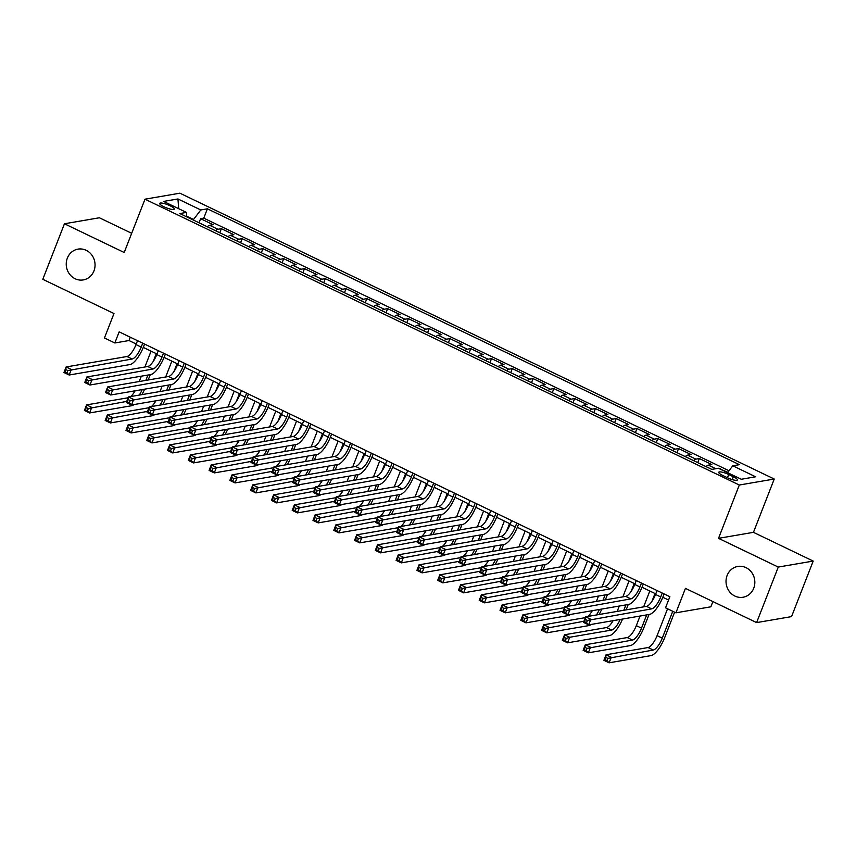 <?xml version="1.0" encoding="UTF-8"?>
<svg xmlns="http://www.w3.org/2000/svg" width="856" height="856" viewBox="0 0 856 856"><rect width="100%" height="100%" fill="white"/><g stroke="black" fill="none" stroke-linecap="round" stroke-linejoin="round"><path stroke-width="1.28" d="M93.946 270.924A15.622 14.37 80.3 0 1 83.289 279.923A15.622 14.37 80.3 0 1 69.443 273.995A15.622 14.37 80.3 0 1 67.346 258.127A15.622 14.37 80.3 0 1 77.992 249.128A15.622 14.37 80.3 0 1 91.838 255.067A15.622 14.37 80.3 0 1 93.946 270.924M753.729 588.243A15.622 14.37 80.3 0 1 743.072 597.242A15.622 14.37 80.3 0 1 729.226 591.303A15.622 14.37 80.3 0 1 727.129 575.446A15.622 14.37 80.3 0 1 737.786 566.447A15.622 14.37 80.3 0 1 751.632 572.386A15.622 14.37 80.3 0 1 753.729 588.243M163.967 206.778A7.811 1.68 21.3 0 0 174.271 209.099A7.811 1.68 21.3 0 0 170.012 205.74A7.811 1.68 21.3 0 0 159.708 203.418A7.811 1.68 21.3 0 0 163.967 206.778M131.685 233.303L99.382 217.766L64.457 223.769L42.8 279.302L113.976 313.531L104.443 337.97L114.843 342.967L128.999 340.538L136.232 344.016M774.241 479.028L179.91 193.189L144.985 199.191L739.317 485.02L774.241 479.028L753.451 532.336L718.526 538.338L778.275 567.068L813.2 561.076L753.451 532.336M813.2 561.076L791.543 616.609L756.618 622.601L685.442 588.372L675.919 612.81L710.844 606.808L712.888 601.575M778.275 567.068L756.618 622.601M727.868 472.266L719.95 468.992M706.04 466.616A9.769 3.21 -64.3 0 1 708.361 465.14L711.807 464.541L699.341 458.549L697.747 462.636M685.26 456.623A9.769 3.21 115.7 0 1 687.582 455.146L691.027 454.547L678.562 448.555L676.968 452.631M664.481 446.629A9.769 3.21 115.7 0 1 666.803 445.152L670.248 444.553L657.783 438.561L656.188 442.638M643.701 436.635A9.769 3.21 115.7 0 1 646.023 435.158L649.469 434.559L636.992 428.567L635.409 432.644M622.922 426.641A9.769 3.21 115.7 0 1 625.244 425.165L628.689 424.565L616.213 418.573L614.629 422.65M602.143 416.647A9.769 3.21 115.7 0 1 604.454 415.171L607.899 414.572L595.434 408.58L593.839 412.656M581.352 406.654A9.769 3.21 115.7 0 1 583.674 405.177L587.12 404.578L574.654 398.586L573.06 402.662M560.573 396.66A9.769 3.21 115.7 0 1 562.895 395.183L566.34 394.584L553.875 388.592L552.28 392.669M539.794 386.666A9.769 3.21 115.7 0 1 542.115 385.179L545.561 384.59L533.095 378.598L531.501 382.675M519.014 376.672A9.769 3.21 115.7 0 1 521.336 375.185L524.782 374.596L512.316 368.604L510.722 372.681M498.235 366.678A9.769 3.21 115.7 0 1 500.557 365.191L504.002 364.603L491.526 358.611L489.942 362.687M477.455 356.685A9.769 3.21 115.7 0 1 479.777 355.197L483.223 354.609L470.747 348.617L469.163 352.693M456.676 346.691A9.769 3.21 115.7 0 1 458.987 345.203L462.433 344.615L449.967 338.623L448.373 342.7M435.897 336.697A9.769 3.21 115.7 0 1 438.208 335.21L441.653 334.621L429.188 328.629L427.593 332.706M415.107 326.703A9.769 3.21 115.7 0 1 417.428 325.216L420.874 324.627L408.408 318.625L406.814 322.712M394.327 316.709A9.769 3.21 115.7 0 1 396.649 315.222L400.094 314.634L387.629 308.631L386.035 312.718M373.548 306.716A9.769 3.21 115.7 0 1 375.87 305.228L379.315 304.64L366.85 298.637L365.255 302.724M352.768 296.722A9.769 3.21 115.7 0 1 355.09 295.234L358.536 294.646L346.07 288.643L344.476 292.731M331.989 286.728A9.769 3.21 115.7 0 1 334.311 285.241L337.756 284.652L325.28 278.649L323.696 282.737M311.21 276.734A9.769 3.21 115.7 0 1 313.531 275.247L316.977 274.658L304.501 268.656L302.917 272.743M290.43 266.74A9.769 3.21 115.7 0 1 292.741 265.253L296.187 264.665L283.721 258.662L282.127 262.749M269.64 256.736A9.769 3.21 115.7 0 1 271.962 255.259L275.407 254.671L262.942 248.668L261.348 252.755M248.861 246.742A9.769 3.21 115.7 0 1 251.183 245.265L254.628 244.677L242.162 238.674L240.568 242.762M228.081 236.748A9.769 3.21 115.7 0 1 230.403 235.272L233.849 234.683L221.383 228.68L219.789 232.768M675.919 612.81L665.529 607.813L669.863 596.707L119.166 331.861L114.843 342.967M733.282 476.706L728.713 474.502A7.565 1.626 21.3 0 0 718.73 472.255A7.565 1.626 21.3 0 0 722.86 475.508L727.429 477.712A7.565 1.626 21.3 0 0 737.412 479.949A7.565 1.626 21.3 0 0 733.282 476.706L732.169 479.553M186.608 216.803L186.448 212.416L179.835 213.551L711.828 469.398L718.43 468.264L741.296 479.264L755.634 476.792L732.779 465.803L739.391 464.669L207.398 208.811L200.796 209.945L193.552 219.478L186.587 216.129M186.448 212.416L163.582 201.417L177.93 198.956L200.796 209.945M719.297 468.681L720.121 468.542M729.012 470.757L203.76 218.141L200.604 218.687L199.009 222.774M207.302 226.754A9.769 3.21 115.7 0 1 209.624 225.278L213.069 224.689L200.604 218.687M215.616 230.756A9.769 3.21 -64.3 0 1 217.938 229.269L221.383 228.68M236.395 240.75A9.769 3.21 -64.3 0 1 238.717 239.263L242.162 238.674M257.175 250.744A9.769 3.21 -64.3 0 1 259.496 249.256L262.942 248.668M277.954 260.738A9.769 3.21 -64.3 0 1 280.276 259.261L283.721 258.662M298.733 270.731A9.769 3.21 -64.3 0 1 301.055 269.255L304.501 268.656M319.523 280.725A9.769 3.21 -64.3 0 1 321.835 279.249L325.28 278.649M340.303 290.719A9.769 3.21 -64.3 0 1 342.625 289.242L346.07 288.643M361.082 300.713A9.769 3.21 -64.3 0 1 363.404 299.236L366.85 298.637M381.862 310.707A9.769 3.21 -64.3 0 1 384.184 309.23L387.629 308.631M402.641 320.7A9.769 3.21 -64.3 0 1 404.963 319.224L408.408 318.625M423.42 330.694A9.769 3.21 -64.3 0 1 425.742 329.218L429.188 328.629M444.2 340.688A9.769 3.21 -64.3 0 1 446.522 339.211L449.967 338.623M464.99 350.682A9.769 3.21 -64.3 0 1 467.301 349.205L470.747 348.617M485.769 360.686A9.769 3.21 -64.3 0 1 488.081 359.199L491.526 358.611M506.549 370.68A9.769 3.21 -64.3 0 1 508.871 369.193L512.316 368.604M527.328 380.674A9.769 3.21 -64.3 0 1 529.65 379.187L533.095 378.598M548.108 390.668A9.769 3.21 -64.3 0 1 550.429 389.18L553.875 388.592M568.887 400.661A9.769 3.21 -64.3 0 1 571.209 399.174L574.654 398.586M589.666 410.655A9.769 3.21 -64.3 0 1 591.988 409.168L595.434 408.58M610.446 420.649A9.769 3.21 -64.3 0 1 612.768 419.162L616.213 418.573M631.236 430.643A9.769 3.21 -64.3 0 1 633.547 429.156L636.992 428.567M652.015 440.637A9.769 3.21 -64.3 0 1 654.337 439.149L657.783 438.561M672.795 450.63A9.769 3.21 -64.3 0 1 675.117 449.143L678.562 448.555M693.574 460.624A9.769 3.21 -64.3 0 1 695.896 459.137L699.341 458.549M718.526 538.338L739.317 485.02M64.457 223.769L124.195 252.499L144.985 199.191M143.284 347.408L157.023 354.01M164.063 357.401L177.802 364.003M184.843 367.395L198.581 373.997M205.622 377.389L219.361 383.991M226.401 387.383L240.14 393.985M247.181 397.377L260.92 403.979M267.971 407.37L281.699 413.972M288.75 417.364L302.489 423.966M309.53 427.358L323.268 433.96M330.309 437.352L344.048 443.954M351.088 447.346L364.827 453.948M371.868 457.339L385.607 463.941M392.647 467.333L406.386 473.935M413.437 477.327L427.165 483.94M434.217 487.321L447.945 493.933M454.996 497.315L468.735 503.927M475.776 507.308L489.514 513.921M496.555 517.302L510.294 523.915M517.334 527.296L531.073 533.909M538.114 537.29L551.853 543.902M558.893 547.284L572.632 553.896M579.683 557.277L593.411 563.89M600.463 567.271L614.201 573.884M621.242 577.276L634.981 583.878M642.021 587.27L655.76 593.871M662.801 597.263L668.568 600.035M193.338 220.046L193.552 219.478M130.294 337.21L128.999 340.538M727.568 472.662L732.779 465.803M203.76 218.141L207.398 208.811M177.93 198.956L178.701 208.693M657.055 590.544L655.536 594.449A12.209 4.013 -64.3 0 1 646.483 606.369L585.643 616.812L590.843 619.316L588.671 624.869L649.511 614.415A18.308 6.013 115.7 0 0 663.09 596.546L664.106 593.936M662.244 593.048L660.725 596.942A12.209 4.013 -64.3 0 1 651.673 608.862L587.409 620.44L585.322 619.444L584.455 621.659L586.542 622.665L587.409 620.44M586.542 622.665L588.671 624.869L583.482 622.365L585.643 616.812L585.322 619.444M583.482 622.365L584.455 621.659M667.562 608.787L657.087 635.634A12.209 4.013 -64.3 0 1 648.046 647.553L606.08 654.754L611.28 657.258L609.108 662.812L651.074 655.6A18.308 6.013 115.7 0 0 664.641 637.731L674.603 612.179M672.752 611.291L662.287 638.137A12.209 4.013 -64.3 0 1 653.235 650.046L607.846 658.382L605.759 657.387L604.892 659.602L606.979 660.607L607.846 658.382M606.979 660.607L609.108 662.812L603.919 660.308L606.08 654.754L605.759 657.387M603.919 660.308L604.892 659.602M636.275 580.55L634.756 584.455A12.209 4.013 -64.3 0 1 625.704 596.375L564.864 606.818L570.053 609.322L567.892 614.875L628.732 604.422A18.308 6.013 115.7 0 0 642.31 586.553L643.327 583.942M641.465 583.054L639.946 586.948A12.209 4.013 -64.3 0 1 630.893 598.868L566.619 610.446L564.543 609.451L563.676 611.666L565.752 612.671L566.619 610.446M565.752 612.671L567.892 614.875L562.702 612.372L564.864 606.818L564.543 609.451M562.702 612.372L563.676 611.666M615.496 570.556L613.966 574.462A12.209 4.013 -64.3 0 1 604.925 586.381L544.084 596.825L549.274 599.328L547.112 604.882L607.953 594.428A18.308 6.013 115.7 0 0 621.531 576.559L622.547 573.948M620.686 573.06L619.166 576.955A12.209 4.013 -64.3 0 1 610.114 588.875L545.839 600.452L543.763 599.457L542.897 601.672L544.972 602.678L545.839 600.452M544.972 602.678L547.112 604.882L541.912 602.378L544.084 596.825L543.763 599.457M541.912 602.378L542.897 601.672M594.717 560.562L593.187 564.468A12.209 4.013 -64.3 0 1 584.145 576.388L523.305 586.831L528.494 589.335L526.333 594.888L587.173 584.434A18.308 6.013 115.7 0 0 600.741 566.554L601.757 563.954M599.906 563.066L598.387 566.961A12.209 4.013 -64.3 0 1 589.335 578.881L525.06 590.458L522.984 589.452L522.117 591.678L524.193 592.684L525.06 590.458M524.193 592.684L526.333 594.888L521.133 592.384L523.305 586.831L522.984 589.452M521.133 592.384L522.117 591.678M573.927 550.568L572.407 554.474A12.209 4.013 -64.3 0 1 563.355 566.394L502.526 576.837L507.715 579.341L505.554 584.894L566.394 574.44A18.308 6.013 115.7 0 0 579.961 556.561L580.978 553.96M579.127 553.072L577.607 556.967A12.209 4.013 -64.3 0 1 568.555 568.887L504.28 580.464L502.205 579.458L501.338 581.684L503.414 582.679L504.28 580.464M503.414 582.679L505.554 584.894L500.353 582.39L502.526 576.837L502.205 579.458M500.353 582.39L501.338 581.684M640.053 616.042L636.308 625.64A12.209 4.013 -64.3 0 1 627.255 637.56L585.301 644.761L590.501 647.264L588.329 652.818L630.294 645.606A18.308 6.013 115.7 0 0 643.862 627.737L649.019 614.501M655.011 593.508L651.962 601.319M646.665 614.908L641.508 628.144A12.209 4.013 -64.3 0 1 632.456 640.053L587.056 648.388L584.98 647.393L584.113 649.608L586.2 650.614L587.056 648.388M649.811 591.015L643.637 606.851M586.2 650.614L588.329 652.818L583.139 650.314L585.301 644.761L584.98 647.393M583.139 650.314L584.113 649.608M626.153 609.857L628.24 604.507M634.221 583.514L631.182 591.325M625.886 604.914L623.799 610.264M629.032 581.021L622.858 596.857M619.273 606.048L617.187 611.398M620.183 619.455A12.209 4.013 -64.3 0 1 611.676 630.059L569.711 637.271L567.549 642.824L609.504 635.612A18.308 6.013 115.7 0 0 622.558 619.048M613.11 620.664A12.209 4.013 -64.3 0 1 606.476 627.566L564.521 634.767L569.711 637.271L566.276 638.394L564.2 637.399L563.334 639.614L565.409 640.62L566.276 638.394M565.409 640.62L567.549 642.824L562.349 640.32L564.521 634.767L564.2 637.399M562.349 640.32L563.334 639.614M605.374 599.863L607.46 594.513M613.442 573.52L610.403 581.331M605.106 594.92L603.02 600.27M608.252 571.027L602.068 586.863M598.494 596.054L596.407 601.404M599.403 609.461A12.209 4.013 -64.3 0 1 596.407 614.961M592.331 610.67A12.209 4.013 -64.3 0 1 587.794 616.448M585.322 617.636L543.742 624.773L548.931 627.277L546.77 632.83L588.725 625.618A18.308 6.013 115.7 0 0 591.239 624.431M583.91 621.263L545.497 628.4L543.421 627.405L542.554 629.62L544.63 630.626L545.497 628.4M544.63 630.626L546.77 632.83L541.57 630.326L543.742 624.773L543.421 627.405M599.125 614.501A18.308 6.013 115.7 0 0 601.768 609.055M541.57 630.326L542.554 629.62M584.595 589.87L586.681 584.52M592.662 563.526L589.624 571.337M584.316 584.926L582.24 590.276M587.473 561.033L581.288 576.869M577.704 586.06L575.628 591.41M578.624 599.468A12.209 4.013 -64.3 0 1 575.628 604.967M571.551 600.677A12.209 4.013 -64.3 0 1 567.014 606.455M564.543 607.642L522.962 614.779L528.152 617.283L525.991 622.836L567.945 615.625A18.308 6.013 115.7 0 0 570.46 614.426M563.13 611.27L524.717 618.407L522.642 617.411L521.775 619.626L523.851 620.632L524.717 618.407M523.851 620.632L525.991 622.836L520.79 620.332L522.962 614.779L522.642 617.411M578.335 604.507A18.308 6.013 115.7 0 0 580.989 599.061M520.79 620.332L521.775 619.626M553.147 540.575L551.628 544.48A12.209 4.013 -64.3 0 1 542.576 556.4L481.735 566.843L486.936 569.336L484.774 574.89L545.604 564.446A18.308 6.013 115.7 0 0 559.182 546.567L560.198 543.967M558.347 543.079L556.828 546.973A12.209 4.013 -64.3 0 1 547.776 558.893L483.501 570.471L481.425 569.465L480.558 571.69L482.634 572.685L483.501 570.471M482.634 572.685L484.774 574.89L479.574 572.397L481.735 566.843L481.425 569.465M479.574 572.397L480.558 571.69M563.815 579.876L565.902 574.526M571.883 553.532L568.833 561.343M563.537 574.932L561.45 580.282M566.683 551.039L560.509 566.875M556.924 576.067L554.838 581.417M557.845 589.474A12.209 4.013 -64.3 0 1 554.848 594.973M550.772 590.683A12.209 4.013 -64.3 0 1 546.235 596.461M543.763 597.649L502.172 604.785L507.373 607.289L505.211 612.843L547.166 605.631A18.308 6.013 115.7 0 0 549.68 604.432M542.351 601.276L503.938 608.413L501.862 607.407L500.995 609.633L503.071 610.628L503.938 608.413M503.071 610.628L505.211 612.843L500.011 610.339L502.172 604.785L501.862 607.407M557.556 594.513A18.308 6.013 115.7 0 0 560.209 589.067M500.011 610.339L500.995 609.633M532.368 530.581L530.848 534.486A12.209 4.013 -64.3 0 1 521.796 546.395L460.956 556.849L466.156 559.343L463.984 564.896L524.824 554.453A18.308 6.013 115.7 0 0 538.403 536.573L539.419 533.973M537.568 533.085L536.038 536.98A12.209 4.013 -64.3 0 1 526.996 548.899L462.721 560.477L460.646 559.471L459.779 561.697L461.855 562.692L462.721 560.477M461.855 562.692L463.984 564.896L458.795 562.403L460.956 556.849L460.646 559.471M458.795 562.403L459.779 561.697M543.036 569.882L545.122 564.532M551.103 543.539L548.054 551.35M542.758 564.939L540.671 570.289M545.903 541.035L539.729 556.882M536.145 566.073L534.058 571.423M537.054 579.48A12.209 4.013 -64.3 0 1 534.069 584.98M529.992 580.689A12.209 4.013 -64.3 0 1 525.456 586.467M522.984 587.655L481.393 594.792L486.593 597.295L484.421 602.849L526.387 595.637A18.308 6.013 115.7 0 0 528.901 594.438M521.561 591.282L483.159 598.419L481.083 597.413L480.216 599.639L482.292 600.634L483.159 598.419M482.292 600.634L484.421 602.849L479.232 600.345L481.393 594.792L481.083 597.413M536.776 584.52A18.308 6.013 115.7 0 0 539.43 579.073M479.232 600.345L480.216 599.639M511.588 520.587L510.069 524.493A12.209 4.013 -64.3 0 1 501.017 536.402L440.177 546.856L445.377 549.349L443.205 554.902L504.045 544.459A18.308 6.013 115.7 0 0 517.623 526.579L518.64 523.979M516.789 523.08L515.259 526.986A12.209 4.013 -64.3 0 1 506.217 538.905L441.942 550.483L439.856 549.477L438.989 551.703L441.075 552.698L441.942 550.483M441.075 552.698L443.205 554.902L438.015 552.409L440.177 546.856L439.856 549.477M438.015 552.409L438.989 551.703M522.256 559.888L524.343 554.538M530.324 533.545L527.275 541.356M521.978 554.945L519.892 560.295M525.124 531.041L518.95 546.888M515.365 556.079L513.279 561.429M516.275 569.486A12.209 4.013 -64.3 0 1 513.29 574.986M509.202 570.695A12.209 4.013 -64.3 0 1 504.676 576.462M502.205 577.661L460.614 584.798L465.814 587.291L463.642 592.844L505.607 585.643A18.308 6.013 115.7 0 0 508.111 584.445M500.781 581.288L462.379 588.425L460.293 587.419L459.426 589.645L461.512 590.64L462.379 588.425M461.512 590.64L463.642 592.844L458.452 590.351L460.614 584.798L460.293 587.419M515.997 574.526A18.308 6.013 115.7 0 0 518.65 569.08M458.452 590.351L459.426 589.645M490.809 510.593L489.29 514.499A12.209 4.013 -64.3 0 1 480.237 526.408L419.397 536.862L424.597 539.355L422.425 544.908L483.266 534.465A18.308 6.013 115.7 0 0 496.844 516.585L497.86 513.985M495.999 513.086L494.479 516.992A12.209 4.013 -64.3 0 1 485.427 528.912L421.163 540.489L419.076 539.483L418.21 541.709L420.296 542.704L421.163 540.489M420.296 542.704L422.425 544.908L417.236 542.415L419.397 536.862L419.076 539.483M417.236 542.415L418.21 541.709M501.477 549.894L503.553 544.544M509.545 523.551L506.495 531.362M501.199 544.951L499.112 550.301M504.345 521.047L498.171 536.894M494.586 546.085L492.5 551.435M495.496 559.492A12.209 4.013 -64.3 0 1 492.5 564.992M488.423 560.701A12.209 4.013 -64.3 0 1 483.897 566.469M481.425 567.656L439.834 574.804L445.034 577.297L442.862 582.85L484.828 575.649A18.308 6.013 115.7 0 0 487.332 574.451M480.002 571.294L441.6 578.431L439.513 577.426L438.647 579.651L440.733 580.646L441.6 578.431M440.733 580.646L442.862 582.85L437.673 580.357L439.834 574.804L439.513 577.426M495.217 564.532A18.308 6.013 115.7 0 0 497.871 559.086M437.673 580.357L438.647 579.651M470.03 500.6L468.51 504.505A12.209 4.013 -64.3 0 1 459.458 516.414L398.618 526.868L403.807 529.361L401.646 534.914L462.486 524.471A18.308 6.013 115.7 0 0 476.064 506.591L477.081 503.991M475.219 503.093L473.7 506.998A12.209 4.013 -64.3 0 1 464.648 518.918L400.373 530.495L398.297 529.49L397.43 531.715L399.506 532.71L400.373 530.495M399.506 532.71L401.646 534.914L396.456 532.421L398.618 526.868L398.297 529.49M396.456 532.421L397.43 531.715M480.687 539.901L482.773 534.551M488.755 513.557L485.716 521.368M480.419 534.957L478.333 540.307M483.565 511.053L477.391 526.9M473.807 536.091L471.72 541.441M474.716 549.499A12.209 4.013 -64.3 0 1 471.72 554.998M467.644 550.708A12.209 4.013 -64.3 0 1 463.107 556.475M460.635 557.663L419.055 564.81L424.244 567.303L422.083 572.857L464.048 565.655A18.308 6.013 115.7 0 0 466.552 564.457M459.223 561.301L420.81 568.438L418.734 567.432L417.867 569.657L419.943 570.652L420.81 568.438M419.943 570.652L422.083 572.857L416.893 570.363L419.055 564.81L418.734 567.432M474.438 554.538A18.308 6.013 115.7 0 0 477.092 549.092M416.893 570.363L417.867 569.657M449.25 490.606L447.72 494.511A12.209 4.013 -64.3 0 1 438.679 506.42L377.838 516.874L383.028 519.367L380.867 524.921L441.707 514.477A18.308 6.013 115.7 0 0 455.285 496.598L456.291 493.998M454.44 493.099L452.92 497.004A12.209 4.013 -64.3 0 1 443.868 508.924L379.593 520.501L377.517 519.496L376.651 521.721L378.726 522.716L379.593 520.501M378.726 522.716L380.867 524.921L375.666 522.428L377.838 516.874L377.517 519.496M375.666 522.428L376.651 521.721M459.907 529.907L461.994 524.557M467.975 503.563L464.936 511.374M459.64 524.963L457.553 530.303M462.786 501.06L456.601 516.906M453.027 526.098L450.941 531.448M453.937 539.505A12.209 4.013 -64.3 0 1 450.941 545.005M446.864 540.714A12.209 4.013 -64.3 0 1 442.327 546.481M439.856 547.669L398.275 554.816L403.465 557.31L401.304 562.863L443.258 555.662A18.308 6.013 115.7 0 0 445.773 554.463M438.443 551.307L400.03 558.444L397.954 557.438L397.088 559.663L399.164 560.659L400.03 558.444M399.164 560.659L401.304 562.863L396.103 560.37L398.275 554.816L397.954 557.438M453.659 544.544A18.308 6.013 115.7 0 0 456.302 539.098M396.103 560.37L397.088 559.663M428.46 480.612L426.941 484.517A12.209 4.013 -64.3 0 1 417.889 496.427L357.059 506.88L362.249 509.374L360.087 514.927L420.927 504.484A18.308 6.013 115.7 0 0 434.495 486.604L435.511 484.004M433.66 483.105L432.141 487.01A12.209 4.013 -64.3 0 1 423.089 498.93L358.814 510.508L356.738 509.502L355.871 511.728L357.947 512.723L358.814 510.508M357.947 512.723L360.087 514.927L354.887 512.434L357.059 506.88L356.738 509.502M354.887 512.434L355.871 511.728M439.128 519.913L441.215 514.563M447.196 493.57L444.157 501.37M438.861 514.97L436.774 520.309M442.006 491.066L435.822 506.913M432.248 516.104L430.161 521.454M433.157 529.511A12.209 4.013 -64.3 0 1 430.161 535.011M426.085 530.72A12.209 4.013 -64.3 0 1 421.548 536.487M419.076 537.675L377.496 544.823L382.685 547.316L380.524 552.869L422.479 545.668A18.308 6.013 115.7 0 0 424.993 544.47M417.664 541.313L379.251 548.45L377.175 547.444L376.308 549.67L378.384 550.665L379.251 548.45M378.384 550.665L380.524 552.869L375.324 550.376L377.496 544.823L377.175 547.444M432.869 534.551A18.308 6.013 115.7 0 0 435.522 529.104M375.324 550.376L376.308 549.67M407.681 470.618L406.161 474.513A12.209 4.013 -64.3 0 1 397.109 486.433L336.269 496.887L341.469 499.38L339.308 504.933L400.148 494.49A18.308 6.013 115.7 0 0 413.716 476.61L414.732 474.01M412.881 473.111L411.362 477.017A12.209 4.013 -64.3 0 1 402.309 488.937L338.034 500.514L335.959 499.508L335.092 501.734L337.168 502.729L338.034 500.514M337.168 502.729L339.308 504.933L334.108 502.44L336.269 496.887L335.959 499.508M334.108 502.44L335.092 501.734M418.349 509.919L420.435 504.569M426.416 483.576L423.378 491.376M418.07 504.976L415.984 510.315M421.227 481.072L415.042 496.919M411.458 506.11L409.382 511.46M412.378 519.517A12.209 4.013 -64.3 0 1 409.382 525.017M405.305 520.726A12.209 4.013 -64.3 0 1 400.769 526.494M398.297 527.681L356.717 534.829L361.906 537.322L359.745 542.875L401.699 535.674A18.308 6.013 115.7 0 0 404.214 534.476M396.884 531.319L358.471 538.456L356.396 537.45L355.529 539.676L357.605 540.671L358.471 538.456M357.605 540.671L359.745 542.875L354.545 540.382L356.717 534.829L356.396 537.45M412.089 524.557A18.308 6.013 115.7 0 0 414.743 519.111M354.545 540.382L355.529 539.676M397.569 499.915L399.656 494.575M405.637 473.582L402.588 481.382M397.291 494.971L395.205 500.321M400.437 471.078L394.263 486.925M390.678 496.116L388.592 501.456M391.599 509.523A12.209 4.013 -64.3 0 1 388.603 515.023M384.526 510.732A12.209 4.013 -64.3 0 1 379.989 516.5M377.517 517.687L335.927 524.835L341.127 527.328L338.965 532.881L380.92 525.68A18.308 6.013 115.7 0 0 383.435 524.482M376.105 521.325L337.692 528.462L335.616 527.457L334.75 529.682L336.825 530.677L337.692 528.462M336.825 530.677L338.965 532.881L333.765 530.388L335.927 524.835L335.616 527.457M391.31 514.552A18.308 6.013 115.7 0 0 393.963 509.106M333.765 530.388L334.75 529.682M376.79 489.921L378.876 484.582M384.858 463.588L381.808 471.389M376.512 484.978L374.425 490.328M379.657 461.084L373.484 476.931M369.899 486.122L367.812 491.462M370.809 499.519A12.209 4.013 -64.3 0 1 367.823 505.029M363.736 500.739A12.209 4.013 -64.3 0 1 359.21 506.506M356.738 507.694L315.147 514.841L320.347 517.334L318.175 522.888L360.141 515.687A18.308 6.013 115.7 0 0 362.655 514.488M355.315 511.332L316.913 518.469L314.837 517.463L313.97 519.688L316.046 520.683L316.913 518.469M316.046 520.683L318.175 522.888L312.986 520.395L315.147 514.841L314.837 517.463M370.53 504.559A18.308 6.013 115.7 0 0 373.184 499.112M312.986 520.395L313.97 519.688M386.901 460.624L385.382 464.519A12.209 4.013 -64.3 0 1 376.33 476.439L315.49 486.893L320.69 489.386L318.528 494.939L379.358 484.496A18.308 6.013 115.7 0 0 392.936 466.616L393.953 464.016M392.101 463.117L390.582 467.023A12.209 4.013 -64.3 0 1 381.53 478.943L317.255 490.509L315.179 489.514L314.312 491.74L316.388 492.735L317.255 490.509M316.388 492.735L318.528 494.939L313.328 492.446L315.49 486.893L315.179 489.514M313.328 492.446L314.312 491.74M366.122 450.63L364.603 454.525A12.209 4.013 -64.3 0 1 355.55 466.445L294.71 476.899L299.91 479.392L297.738 484.945L358.578 474.502A18.308 6.013 115.7 0 0 372.157 456.623L373.173 454.022M371.322 453.124L369.792 457.029A12.209 4.013 -64.3 0 1 360.75 468.949L296.476 480.516L294.389 479.521L293.533 481.746L295.609 482.741L296.476 480.516M295.609 482.741L297.738 484.945L292.549 482.452L294.71 476.899L294.389 479.521M292.549 482.452L293.533 481.746M345.343 440.637L343.823 444.531A12.209 4.013 -64.3 0 1 334.771 456.451L273.931 466.905L279.131 469.398L276.959 474.952L337.799 464.508A18.308 6.013 115.7 0 0 351.377 446.629L352.394 444.018M350.532 443.13L349.013 447.035A12.209 4.013 -64.3 0 1 339.96 458.955L275.696 470.522L273.61 469.527L272.743 471.752L274.83 472.747L275.696 470.522M274.83 472.747L276.959 474.952L271.769 472.459L273.931 466.905L273.61 469.527M271.769 472.459L272.743 471.752M356.01 479.927L358.097 474.588M364.078 453.594L361.029 461.395M355.732 474.984L353.646 480.334M358.878 451.091L352.704 466.937M349.12 476.129L347.033 481.468M350.029 489.525A12.209 4.013 -64.3 0 1 347.033 495.036M342.956 490.745A12.209 4.013 -64.3 0 1 338.43 496.512M335.959 497.7L294.368 504.847L299.568 507.341L297.396 512.894L339.361 505.693A18.308 6.013 115.7 0 0 341.865 504.494M334.536 501.338L296.133 508.464L294.047 507.469L293.18 509.695L295.267 510.69L296.133 508.464M295.267 510.69L297.396 512.894L292.206 510.401L294.368 504.847L294.047 507.469M349.751 494.565A18.308 6.013 115.7 0 0 352.405 489.118M292.206 510.401L293.18 509.695M324.563 430.643L323.044 434.538A12.209 4.013 -64.3 0 1 313.992 446.458L253.151 456.911L258.341 459.405L256.179 464.958L317.02 454.515A18.308 6.013 115.7 0 0 330.598 436.635L331.614 434.024M329.753 433.136L328.233 437.041A12.209 4.013 -64.3 0 1 319.181 448.961L254.906 460.528L252.83 459.533L251.964 461.759L254.039 462.754L254.906 460.528M254.039 462.754L256.179 464.958L250.99 462.465L253.151 456.911L252.83 459.533M250.99 462.465L251.964 461.759M335.22 469.933L337.307 464.583M343.299 443.601L340.249 451.401M334.953 464.99L332.866 470.34M338.099 441.097L331.925 456.944M328.34 466.124L326.254 471.474M329.25 479.531A12.209 4.013 -64.3 0 1 326.254 485.042M322.177 480.751A12.209 4.013 -64.3 0 1 317.64 486.518M315.179 487.706L273.588 494.854L278.789 497.347L276.616 502.9L318.582 495.699A18.308 6.013 115.7 0 0 321.086 494.5M313.756 491.344L275.343 498.47L273.267 497.475L272.401 499.701L274.487 500.696L275.343 498.47M274.487 500.696L276.616 502.9L271.427 500.407L273.588 494.854L273.267 497.475M328.971 484.571A18.308 6.013 115.7 0 0 331.625 479.125M271.427 500.407L272.401 499.701M303.784 420.649L302.254 424.544A12.209 4.013 -64.3 0 1 293.212 436.464L232.372 446.907L237.561 449.411L235.4 454.964L296.24 444.521A18.308 6.013 115.7 0 0 309.819 426.641L310.824 424.03M308.973 423.142L307.454 427.048A12.209 4.013 -64.3 0 1 298.402 438.968L234.127 450.534L232.051 449.539L231.184 451.765L233.26 452.76L234.127 450.534M233.26 452.76L235.4 454.964L230.2 452.46L232.372 446.907L232.051 449.539M230.2 452.46L231.184 451.765M314.441 459.94L316.527 454.59M322.509 433.607L319.47 441.407M314.173 454.996L312.087 460.346M317.319 431.103L311.145 446.95M307.561 456.13L305.474 461.48M308.47 469.537A12.209 4.013 -64.3 0 1 305.474 475.048M301.398 470.757A12.209 4.013 -64.3 0 1 296.861 476.525M294.389 477.712L252.809 484.86L257.998 487.353L255.837 492.906L297.792 485.705A18.308 6.013 115.7 0 0 300.306 484.507M292.977 481.35L254.564 488.476L252.488 487.481L251.621 489.707L253.697 490.702L254.564 488.476M253.697 490.702L255.837 492.906L250.637 490.413L252.809 484.86L252.488 487.481M308.192 474.577A18.308 6.013 115.7 0 0 310.846 469.131M250.637 490.413L251.621 489.707M283.004 410.655L281.474 414.55A12.209 4.013 -64.3 0 1 272.433 426.47L211.593 436.913L216.782 439.417L214.621 444.97L275.461 434.527A18.308 6.013 115.7 0 0 289.028 416.647L290.045 414.036M288.194 413.148L286.674 417.054A12.209 4.013 -64.3 0 1 277.622 428.974L213.347 440.54L211.272 439.545L210.405 441.76L212.481 442.766L213.347 440.54M212.481 442.766L214.621 444.97L209.42 442.466L211.593 436.913L211.272 439.545M209.42 442.466L210.405 441.76M293.661 449.946L295.748 444.596M301.729 423.602L298.69 431.413M293.394 445.002L291.308 450.352M296.54 421.109L290.355 436.956M286.781 446.137L284.695 451.487M287.691 459.544A12.209 4.013 -64.3 0 1 284.695 465.054M280.618 460.763A12.209 4.013 -64.3 0 1 276.081 466.531M273.61 467.718L232.03 474.855L237.219 477.359L235.058 482.912L277.012 475.711A18.308 6.013 115.7 0 0 279.527 474.513M272.197 471.356L233.784 478.483L231.709 477.488L230.842 479.713L232.918 480.708L233.784 478.483M232.918 480.708L235.058 482.912L229.857 480.419L232.03 474.855L231.709 477.488M287.413 464.583A18.308 6.013 115.7 0 0 290.056 459.137M229.857 480.419L230.842 479.713M262.214 400.651L260.695 404.556A12.209 4.013 -64.3 0 1 251.643 416.476L190.813 426.919L196.003 429.423L193.841 434.976L254.681 424.523A18.308 6.013 115.7 0 0 268.249 406.654L269.266 404.043M267.414 403.155L265.895 407.06A12.209 4.013 -64.3 0 1 256.843 418.969L192.568 430.547L190.492 429.552L189.625 431.766L191.701 432.772L192.568 430.547M191.701 432.772L193.841 434.976L188.641 432.473L190.813 426.919L190.492 429.552M188.641 432.473L189.625 431.766M272.882 439.952L274.969 434.602M280.95 413.609L277.911 421.42M272.604 435.009L270.528 440.359M275.76 411.115L269.576 426.962M265.991 436.143L263.916 441.493M266.911 449.55A12.209 4.013 -64.3 0 1 263.916 455.06M259.839 450.77A12.209 4.013 -64.3 0 1 255.302 456.537M252.83 457.725L211.25 464.862L216.44 467.365L214.278 472.919L256.233 465.718A18.308 6.013 115.7 0 0 258.747 464.519M251.418 461.363L213.005 468.489L210.929 467.494L210.062 469.719L212.138 470.714L213.005 468.489M212.138 470.714L214.278 472.919L209.078 470.415L211.25 464.862L210.929 467.494M266.623 454.59A18.308 6.013 115.7 0 0 269.276 449.143M209.078 470.415L210.062 469.719M241.435 390.657L239.915 394.562A12.209 4.013 -64.3 0 1 230.863 406.482L170.023 416.925L175.223 419.429L173.062 424.983L233.891 414.529A18.308 6.013 115.7 0 0 247.47 396.66L248.486 394.049M246.635 393.161L245.116 397.066A12.209 4.013 -64.3 0 1 236.063 408.975L171.789 420.553L169.713 419.558L168.846 421.773L170.922 422.778L171.789 420.553M170.922 422.778L173.062 424.983L167.862 422.479L170.023 416.925L169.713 419.558M167.862 422.479L168.846 421.773M252.103 429.958L254.189 424.608M260.171 403.615L257.121 411.426M251.825 425.015L249.738 430.365M254.97 401.122L248.796 416.968M245.212 426.149L243.125 431.499M246.132 439.556A12.209 4.013 -64.3 0 1 243.136 445.067M239.059 440.776A12.209 4.013 -64.3 0 1 234.523 446.543M232.051 447.731L190.46 454.868L195.66 457.372L193.499 462.925L235.454 455.724A18.308 6.013 115.7 0 0 237.968 454.525M230.639 451.369L192.226 458.495L190.15 457.5L189.283 459.715L191.359 460.721L192.226 458.495M191.359 460.721L193.499 462.925L188.299 460.421L190.46 454.868L190.15 457.5M245.843 444.596A18.308 6.013 115.7 0 0 248.497 439.149M188.299 460.421L189.283 459.715M220.655 380.663L219.136 384.569A12.209 4.013 -64.3 0 1 210.084 396.489L149.244 406.932L154.444 409.435L152.272 414.989L213.112 404.535A18.308 6.013 115.7 0 0 226.69 386.666L227.707 384.055M225.856 383.167L224.326 387.073A12.209 4.013 -64.3 0 1 215.284 398.982L151.009 410.559L148.933 409.564L148.067 411.779L150.142 412.785L151.009 410.559M150.142 412.785L152.272 414.989L147.082 412.485L149.244 406.932L148.933 409.564M147.082 412.485L148.067 411.779M231.323 419.964L233.41 414.614M239.391 393.621L236.342 401.432M231.045 415.021L228.959 420.371M234.191 391.128L228.017 406.975M224.433 416.155L222.346 421.505M225.342 429.562A12.209 4.013 -64.3 0 1 222.357 435.073M218.28 430.782A12.209 4.013 -64.3 0 1 213.743 436.549M211.272 437.737L169.681 444.874L174.881 447.378L172.709 452.931L214.674 445.719A18.308 6.013 115.7 0 0 217.189 444.531M209.848 441.375L171.446 448.501L169.37 447.506L168.504 449.721L170.579 450.727L171.446 448.501M170.579 450.727L172.709 452.931L167.519 450.427L169.681 444.874L169.37 447.506M225.064 434.602A18.308 6.013 115.7 0 0 227.717 429.156M167.519 450.427L168.504 449.721M199.876 370.669L198.357 374.575A12.209 4.013 -64.3 0 1 189.304 386.495L128.464 396.938L133.664 399.442L131.492 404.995L192.333 394.541A18.308 6.013 115.7 0 0 205.911 376.672L206.927 374.061M205.076 373.173L203.546 377.079A12.209 4.013 -64.3 0 1 194.505 388.988L130.23 400.565L128.143 399.57L127.277 401.785L129.363 402.791L130.23 400.565M129.363 402.791L131.492 404.995L126.303 402.491L128.464 396.938L128.143 399.57M126.303 402.491L127.277 401.785M210.544 409.971L212.63 404.62M218.612 383.627L215.562 391.438M210.266 405.027L208.179 410.377M213.411 381.134L207.238 396.981M203.653 406.161L201.567 411.511M204.563 419.568A12.209 4.013 -64.3 0 1 201.577 425.079M197.49 420.788A12.209 4.013 -64.3 0 1 192.964 426.555M190.492 427.743L148.901 434.88L154.101 437.384L151.929 442.937L193.895 435.725A18.308 6.013 115.7 0 0 196.399 434.538M189.069 431.381L150.667 438.507L148.58 437.512L147.714 439.727L149.8 440.733L150.667 438.507M149.8 440.733L151.929 442.937L146.74 440.433L148.901 434.88L148.58 437.512M204.284 424.608A18.308 6.013 115.7 0 0 206.938 419.162M146.74 440.433L147.714 439.727M179.097 360.676L177.577 364.581A12.209 4.013 -64.3 0 1 168.525 376.501L107.685 386.944L112.885 389.448L110.713 395.001L171.553 384.547A18.308 6.013 115.7 0 0 185.131 366.678L186.148 364.067M184.286 363.179L182.767 367.085A12.209 4.013 -64.3 0 1 173.715 378.994L109.45 390.571L107.364 389.576L106.497 391.791L108.584 392.797L109.45 390.571M108.584 392.797L110.713 395.001L105.523 392.497L107.685 386.944L107.364 389.576M105.523 392.497L106.497 391.791M158.317 350.682L156.798 354.587A12.209 4.013 -64.3 0 1 147.746 366.507L86.905 376.95L92.095 379.454L89.933 385.007L150.774 374.554A18.308 6.013 115.7 0 0 164.352 356.685L165.369 354.074M163.507 353.186L161.987 357.08A12.209 4.013 -64.3 0 1 152.935 369L88.66 380.578L86.584 379.583L85.718 381.797L87.794 382.803L88.66 380.578M87.794 382.803L89.933 385.007L84.744 382.504L86.905 376.95L86.584 379.583M84.744 382.504L85.718 381.797M137.538 340.688L136.008 344.594A12.209 4.013 -64.3 0 1 126.966 356.513L66.126 366.957L71.316 369.46L69.154 375.014L129.994 364.56A18.308 6.013 115.7 0 0 143.562 346.691L144.578 344.08M142.727 343.192L141.208 347.087A12.209 4.013 -64.3 0 1 132.156 359.006L67.881 370.584L65.805 369.589L64.938 371.804L67.014 372.809L67.881 370.584M67.014 372.809L69.154 375.014L63.954 372.51L66.126 366.957L65.805 369.589M63.954 372.51L64.938 371.804M189.764 399.977L191.84 394.627M197.832 373.633L194.783 381.444M189.486 395.033L187.4 400.383M192.632 371.14L186.458 386.987M182.874 396.168L180.787 401.518M183.783 409.575A12.209 4.013 -64.3 0 1 180.787 415.085M176.711 410.794A12.209 4.013 -64.3 0 1 172.184 416.562M169.713 417.749L128.122 424.886L133.322 427.39L131.15 432.943L173.115 425.732A18.308 6.013 115.7 0 0 175.619 424.544M168.29 421.377L129.887 428.514L127.801 427.519L126.934 429.733L129.021 430.739L129.887 428.514M129.021 430.739L131.15 432.943L125.96 430.44L128.122 424.886L127.801 427.519M183.505 414.614A18.308 6.013 115.7 0 0 186.159 409.168M125.96 430.44L126.934 429.733M168.974 389.983L171.061 384.633M177.042 363.64L174.003 371.45M168.707 385.04L166.62 390.39M171.853 361.146L165.679 376.993M162.094 386.174L160.008 391.524M163.004 399.581A12.209 4.013 -64.3 0 1 160.008 405.091M155.931 400.801A12.209 4.013 -64.3 0 1 151.394 406.568M148.923 407.756L107.342 414.893L112.532 417.396L110.371 422.95L152.336 415.738A18.308 6.013 115.7 0 0 154.84 414.55M147.51 411.383L109.097 418.52L107.021 417.525L106.155 419.74L108.231 420.745L109.097 418.52M108.231 420.745L110.371 422.95L105.181 420.446L107.342 414.893L107.021 417.525M162.726 404.62A18.308 6.013 115.7 0 0 165.379 399.174M105.181 420.446L106.155 419.74M148.195 379.989L150.281 374.639M156.263 353.646L153.224 361.457M147.928 375.046L145.841 380.396M151.073 351.153L144.889 366.989M141.315 376.18L139.228 381.53M142.224 389.587A12.209 4.013 -64.3 0 1 139.228 395.087M135.152 390.807A12.209 4.013 -64.3 0 1 130.615 396.574M128.143 397.762L86.563 404.899L91.753 407.403L89.591 412.956L131.546 405.744A18.308 6.013 115.7 0 0 134.06 404.556M126.731 401.389L88.318 408.526L86.242 407.531L85.375 409.746L87.451 410.752L88.318 408.526M87.451 410.752L89.591 412.956L84.391 410.452L86.563 404.899L86.242 407.531M141.946 394.627A18.308 6.013 115.7 0 0 144.589 389.18M84.391 410.452L85.375 409.746M708.361 465.14L715.809 468.714M209.624 225.278L217.938 229.269M230.403 235.272L238.717 239.263M251.183 245.265L259.496 249.256M271.962 255.259L280.276 259.261M292.741 265.253L301.055 269.255M313.531 275.247L321.835 279.249M334.311 285.241L342.625 289.242M355.09 295.234L363.404 299.236M375.87 305.228L384.184 309.23M396.649 315.222L404.963 319.224M417.428 325.216L425.742 329.218M438.208 335.21L446.522 339.211M458.987 345.203L467.301 349.205M479.777 355.197L488.081 359.199M500.557 365.191L508.871 369.193M521.336 375.185L529.65 379.187M542.115 385.179L550.429 389.18M562.895 395.183L571.209 399.174M583.674 405.177L591.988 409.168M604.454 415.171L612.768 419.162M625.244 425.165L633.547 429.156M646.023 435.158L654.337 439.149M666.803 445.152L675.117 449.143M687.582 455.146L695.896 459.137M727.461 477.723L728.713 474.502M660.725 596.942L655.536 594.449M651.673 608.862L646.483 606.369M662.287 638.137L657.087 635.634M653.235 650.046L648.046 647.553M639.946 586.948L634.756 584.455M630.893 598.868L625.704 596.375M619.166 576.955L613.966 574.462M610.114 588.875L604.925 586.381M598.387 566.961L593.187 564.468M589.335 578.881L584.145 576.388M577.607 556.967L572.407 554.474M568.555 568.887L563.355 566.394M641.508 628.144L636.308 625.64M632.456 640.053L627.255 637.56M611.676 630.059L606.476 627.566M556.828 546.973L551.628 544.48M547.776 558.893L542.576 556.4M536.038 536.98L530.848 534.486M526.996 548.899L521.796 546.395M515.259 526.986L510.069 524.493M506.217 538.905L501.017 536.402M494.479 516.992L489.29 514.499M485.427 528.912L480.237 526.408M473.7 506.998L468.51 504.505M464.648 518.918L459.458 516.414M452.92 497.004L447.72 494.511M443.868 508.924L438.679 506.42M432.141 487.01L426.941 484.517M423.089 498.93L417.889 496.427M411.362 477.017L406.161 474.513M402.309 488.937L397.109 486.433M390.582 467.023L385.382 464.519M381.53 478.943L376.33 476.439M369.792 457.029L364.603 454.525M360.75 468.949L355.55 466.445M349.013 447.035L343.823 444.531M339.96 458.955L334.771 456.451M328.233 437.041L323.044 434.538M319.181 448.961L313.992 446.458M307.454 427.048L302.254 424.544M298.402 438.968L293.212 436.464M286.674 417.054L281.474 414.55M277.622 428.974L272.433 426.47M265.895 407.06L260.695 404.556M256.843 418.969L251.643 416.476M245.116 397.066L239.915 394.562M236.063 408.975L230.863 406.482M224.326 387.073L219.136 384.569M215.284 398.982L210.084 396.489M203.546 377.079L198.357 374.575M194.505 388.988L189.304 386.495M182.767 367.085L177.577 364.581M173.715 378.994L168.525 376.501M161.987 357.08L156.798 354.587M152.935 369L147.746 366.507M141.208 347.087L136.008 344.594M132.156 359.006L126.966 356.513"/></g></svg>
